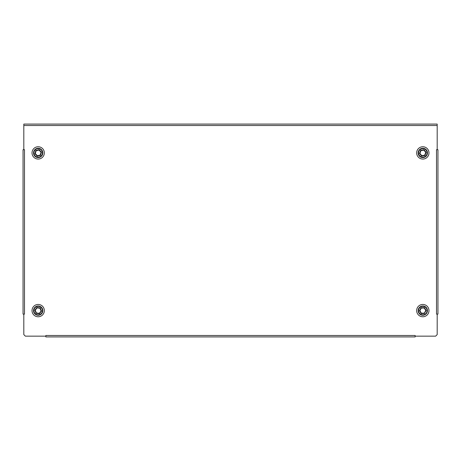 <?xml version="1.0" encoding="UTF-8"?>
<svg xmlns="http://www.w3.org/2000/svg" width="461" height="461" viewBox="0 0 461 461"><rect width="100%" height="100%" fill="white"/><g stroke="black" fill="none" stroke-linecap="round" stroke-linejoin="round"><path stroke-width="0.69" d="M45.87 336.15L45.87 335.481L415.131 335.481L415.131 336.15L435.645 336.15L437.184 334.611L437.184 314.097L436.515 314.097L436.515 149.727L437.184 149.727L437.184 125.519L23.816 125.519L23.816 149.727L24.485 149.727L24.485 314.097L23.816 314.097L23.816 334.611L25.355 336.15L45.87 336.15L45.87 336.916L415.131 336.916L415.131 336.15M23.816 125.519L23.816 124.084L437.184 124.084L437.184 125.519M23.816 314.097L23.05 314.097L23.05 149.727L23.816 149.727M437.184 149.727L437.95 149.727L437.95 314.097L437.184 314.097M42.441 308.841A4.616 4.616 0 0 1 39.946 314.875A4.616 4.616 0 0 1 33.918 312.374A4.616 4.616 0 0 1 36.413 306.346A4.616 4.616 0 0 1 42.441 308.841A4.616 4.616 0 0 0 36.413 306.346A4.616 4.616 0 0 0 33.918 312.374M34.834 310.167L35.243 310.224L36.379 312.956L39.312 313.342L41.115 310.991L39.98 308.259L37.047 307.873L35.243 310.224L36.379 312.956L36.125 313.284L34.834 310.167L36.886 307.493L37.047 307.873M41.115 310.991L39.98 308.259L40.234 307.931L41.525 311.048L41.115 310.991L39.369 313.474M32.495 312.967A6.154 6.154 0 0 1 35.82 304.923A6.154 6.154 0 0 1 43.864 308.253A6.154 6.154 0 0 1 40.539 316.292A6.154 6.154 0 0 1 32.495 312.967M39.957 314.898A4.639 4.639 0 0 0 42.464 308.83A4.639 4.639 0 0 0 36.402 306.323A4.639 4.639 0 0 0 39.104 315.157L39.946 314.875M426.748 308.184A4.616 4.616 0 0 1 425.244 314.535A4.616 4.616 0 0 1 418.893 313.031A4.616 4.616 0 0 1 420.397 306.68A4.616 4.616 0 0 1 426.748 308.184A4.616 4.616 0 0 0 420.397 306.68A4.616 4.616 0 0 0 418.893 313.031M421.417 313.215L424.374 313.128L425.78 310.524L424.229 308L421.268 308.086L419.862 310.691L421.417 313.215L421.216 313.578L419.447 310.702L421.049 307.735L421.268 308.086L424.229 308L425.78 310.524L426.195 310.512L424.448 313.25M419.862 310.691L419.447 310.702M421.049 307.735L424.425 307.637L424.229 308M424.374 313.128L424.593 313.48L421.216 313.578M417.58 313.837A6.154 6.154 0 0 1 419.591 305.366A6.154 6.154 0 0 1 428.062 307.378A6.154 6.154 0 0 1 426.05 315.848A6.154 6.154 0 0 1 417.58 313.837M420.386 306.657A4.639 4.639 0 0 0 424.454 314.949L425.244 314.535A4.639 4.639 0 0 0 426.771 308.173A4.639 4.639 0 0 0 420.386 306.657M426.408 150.004A4.616 4.616 0 0 1 425.722 156.492A4.616 4.616 0 0 1 419.233 155.806A4.616 4.616 0 0 1 419.919 149.318A4.616 4.616 0 0 1 426.408 150.004A4.616 4.616 0 0 0 419.919 149.318A4.616 4.616 0 0 0 419.233 155.806M419.896 153.369L419.487 153.432L420.697 150.28L424.034 149.756L426.154 152.378L424.944 155.53L421.608 156.054L421.757 155.668L424.685 155.207L425.745 152.441L423.884 150.142L420.956 150.603L419.896 153.369L421.757 155.668L424.771 155.317M426.154 152.378L425.745 152.441L423.884 150.142L420.956 150.603L420.697 150.28M424.034 149.756L423.884 150.142M418.035 156.775A6.154 6.154 0 0 1 418.951 148.119A6.154 6.154 0 0 1 427.606 149.036A6.154 6.154 0 0 1 426.69 157.691A6.154 6.154 0 0 1 418.035 156.775M425.739 156.515A4.639 4.639 0 0 0 426.431 149.986A4.639 4.639 0 0 0 419.902 149.295A4.639 4.639 0 0 0 424.996 157.005L425.722 156.492M41.484 149.681A4.616 4.616 0 0 1 41.404 156.21A4.616 4.616 0 0 1 34.875 156.129A4.616 4.616 0 0 1 34.955 149.6A4.616 4.616 0 0 1 41.484 149.681A4.616 4.616 0 0 0 34.955 149.6A4.616 4.616 0 0 0 34.875 156.129M37.381 155.755L40.245 155.023L41.046 152.17L38.978 150.055L36.114 150.787L35.313 153.634L37.381 155.755L37.266 156.152L34.909 153.738L35.82 150.488L36.114 150.787L38.978 150.055L39.093 149.658L41.45 152.072L41.046 152.17L40.349 155.126M35.313 153.634L34.909 153.738M33.774 157.207A6.154 6.154 0 0 1 33.878 148.5A6.154 6.154 0 0 1 42.585 148.603A6.154 6.154 0 0 1 42.475 157.31A6.154 6.154 0 0 1 33.774 157.207M41.421 156.227A4.639 4.639 0 0 0 41.502 149.664A4.639 4.639 0 0 0 34.938 149.583A4.639 4.639 0 0 0 40.724 156.786L41.404 156.21M34.247 312.241A4.258 4.258 0 0 0 39.807 314.54A4.258 4.258 0 0 0 42.112 308.979A4.258 4.258 0 0 0 36.552 306.674A4.258 4.258 0 0 0 34.247 312.241M41.525 311.048L39.473 313.728L36.125 313.284M36.886 307.493L40.234 307.931M419.199 312.84A4.258 4.258 0 0 0 425.054 314.229A4.258 4.258 0 0 0 426.442 308.374A4.258 4.258 0 0 0 420.588 306.986A4.258 4.258 0 0 0 419.199 312.84M424.425 307.637L426.195 310.512M419.51 155.582A4.258 4.258 0 0 0 425.497 156.216A4.258 4.258 0 0 0 426.131 150.228A4.258 4.258 0 0 0 420.144 149.595A4.258 4.258 0 0 0 419.51 155.582M421.608 156.054L419.487 153.432M35.134 155.876A4.258 4.258 0 0 0 41.15 155.951A4.258 4.258 0 0 0 41.225 149.929A4.258 4.258 0 0 0 35.203 149.86A4.258 4.258 0 0 0 35.134 155.876M41.45 152.072L40.539 155.322L37.266 156.152M35.82 150.488L39.093 149.658"/></g></svg>
